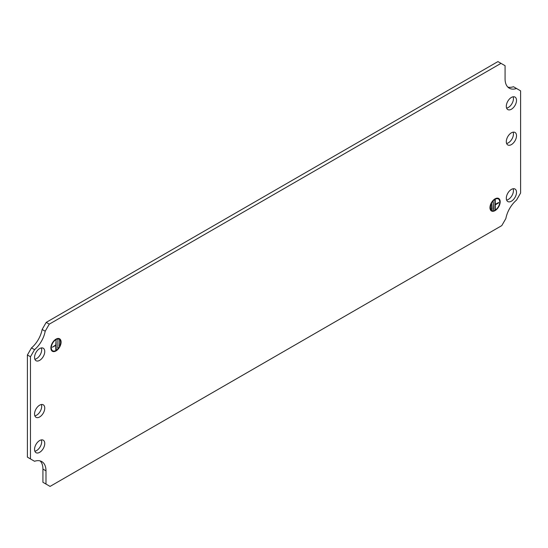 <?xml version="1.0" encoding="UTF-8"?>
<svg xmlns="http://www.w3.org/2000/svg" width="548" height="548" viewBox="0 0 548 548"><rect width="100%" height="100%" fill="white"/><g stroke="black" fill="none" stroke-linecap="round" stroke-linejoin="round"><path stroke-width="0.82" d="M59.465 346.041L59.554 340L59.465 346.041M57.828 348.103L57.917 339.822L57.828 348.103M56.197 349.638L55.786 349.871L55.786 345.391L52.334 347.254L55.786 344.918L56.081 340.061L56.197 349.638L55.786 349.549M55.992 339.144A7.22 4.172 120 0 0 51.396 350.254A7.22 4.172 120 0 0 55.992 350.932A7.22 4.172 120 0 0 60.972 343.48A7.22 4.172 120 0 0 58.211 338.445A7.22 4.172 120 0 0 55.992 339.144M51.279 350.028A6.953 4.014 120 0 0 53.93 351.104A6.644 3.836 120 0 0 55.992 350.46A6.644 3.836 120 0 0 60.225 340.24A6.644 3.836 120 0 0 55.992 339.616A6.644 3.836 120 0 0 51.409 346.473A6.644 3.836 120 0 0 53.951 351.104L53.457 351.11A6.912 3.994 120 0 0 53.711 351.097M51.19 349.809A6.912 3.994 120 0 0 53.457 351.11M34.853 451.216A7.22 4.172 120 0 0 36.593 450.566A7.22 4.172 120 0 0 41.388 439.893M39.655 440.544A7.22 4.172 120 0 0 34.935 446.908A7.22 4.172 120 0 0 36.045 452.696A7.22 4.172 120 0 0 39.655 452.333A7.22 4.172 120 0 0 44.367 445.976A7.22 4.172 120 0 0 43.265 440.188A7.22 4.172 120 0 0 39.655 440.544M34.853 359.248A7.22 4.172 120 0 0 36.593 358.598A7.22 4.172 120 0 0 41.388 347.925M39.655 348.576A7.22 4.172 120 0 0 34.935 354.94A7.22 4.172 120 0 0 36.045 360.721A7.22 4.172 120 0 0 39.655 360.365A7.22 4.172 120 0 0 44.367 354.001A7.22 4.172 120 0 0 43.265 348.22A7.22 4.172 120 0 0 39.655 348.576M34.853 415.843A7.22 4.172 120 0 0 36.593 415.192A7.22 4.172 120 0 0 41.388 404.52M39.655 405.171A7.22 4.172 120 0 0 34.935 411.534A7.22 4.172 120 0 0 36.045 417.323A7.22 4.172 120 0 0 39.655 416.96A7.22 4.172 120 0 0 44.367 410.603A7.22 4.172 120 0 0 43.265 404.814A7.22 4.172 120 0 0 39.655 405.171M491.597 203.726L491.419 209.713L491.803 209.391L491.597 203.726M493.234 201.664L493.049 209.891L493.44 209.562L493.234 201.664M494.865 200.13L495.276 199.897L495.276 204.377L498.632 202.465L498.543 202.959L495.276 204.849L495.276 209.329L494.885 209.658L494.865 200.13M495.07 210.624A7.22 4.172 120 0 0 500.05 203.171A7.22 4.172 120 0 0 497.289 198.136A7.22 4.172 120 0 0 495.07 198.835A7.22 4.172 120 0 0 490.474 209.946A7.22 4.172 120 0 0 495.07 210.624M499.18 199.725A6.912 3.994 120 0 0 499.064 199.499L499.303 199.931A6.644 3.836 120 0 0 495.07 199.308A6.644 3.836 120 0 0 490.494 206.164A6.644 3.836 120 0 0 493.029 210.795A6.644 3.836 120 0 0 495.07 210.151A6.644 3.836 120 0 0 499.303 199.931A6.953 4.014 120 0 0 497.036 198.157M499.064 199.499A6.912 3.994 120 0 0 496.803 198.184M506.612 108.107A7.22 4.172 120 0 0 508.345 107.456A7.22 4.172 120 0 0 513.147 96.784M511.407 109.223A7.22 4.172 120 0 0 516.127 102.86A7.22 4.172 120 0 0 515.017 97.078A7.22 4.172 120 0 0 511.407 97.434A7.22 4.172 120 0 0 506.695 103.798A7.22 4.172 120 0 0 507.797 109.579A7.22 4.172 120 0 0 511.407 109.223M506.612 200.075A7.22 4.172 120 0 0 508.345 199.424A7.22 4.172 120 0 0 513.147 188.752M511.407 201.191A7.22 4.172 120 0 0 516.127 194.828A7.22 4.172 120 0 0 515.017 189.046A7.22 4.172 120 0 0 511.407 189.403A7.22 4.172 120 0 0 506.695 195.766A7.22 4.172 120 0 0 507.797 201.548A7.22 4.172 120 0 0 511.407 201.191M506.612 143.48A7.22 4.172 120 0 0 508.345 142.829A7.22 4.172 120 0 0 513.147 132.157M511.407 144.597A7.22 4.172 120 0 0 516.127 138.233A7.22 4.172 120 0 0 515.017 132.452A7.22 4.172 120 0 0 511.407 132.808A7.22 4.172 120 0 0 506.695 139.171A7.22 4.172 120 0 0 507.797 144.953A7.22 4.172 120 0 0 511.407 144.597M50.067 486.412L501.783 225.618L505.866 218.542A20.214 11.672 -60 0 1 516.517 200.095L520.6 193.026L520.6 90.852L516.517 88.495A20.214 11.672 -60 0 1 509.263 88.173A20.214 11.672 -60 0 1 505.078 78.919L505.078 65.712L500.995 63.356L49.279 324.149L45.196 331.225A20.214 11.672 -60 0 1 34.545 349.672L30.462 356.748L30.462 458.916L34.545 461.279A20.214 11.672 -60 0 1 41.799 461.594A20.214 11.672 -60 0 1 45.984 470.848L45.984 484.055L50.067 486.412M40.148 460.909A20.214 11.672 -60 0 1 42.922 469.081L42.922 482.288L45.984 484.055M31.483 459.505L34.545 461.279M500.995 63.356L497.933 61.588L46.217 322.382L42.134 329.458A20.214 11.672 -60 0 1 31.483 347.905L27.4 354.974L27.4 457.148L30.462 458.916M516.517 88.495L513.455 86.721A20.214 11.672 -60 0 1 507.852 87.091M49.279 324.149L46.217 322.382M490.268 209.5A6.912 3.994 120 0 0 492.542 210.802A6.912 3.994 120 0 0 492.789 210.788M490.357 209.72A6.953 4.014 120 0 0 493.008 210.795M494.865 204.609L495.276 204.849M494.865 204.438L495.276 204.377M45.196 331.225L42.134 329.458M34.545 349.672L31.483 347.905M30.462 356.748L27.4 354.974M60.095 340.034A6.912 3.994 120 0 0 59.985 339.808A6.912 3.994 120 0 0 57.718 338.493M60.212 340.219A6.953 4.014 120 0 0 57.958 338.465M55.636 345.007L55.786 345.391M59.259 345.603L59.67 345.685M57.622 347.665L58.033 347.747M494.865 209.24L495.276 209.329M493.029 209.48L493.44 209.562M491.398 209.302L491.803 209.391M45.984 470.848L42.922 469.081M493.029 210.795L492.542 210.802M60.225 340.24L59.985 339.808"/></g></svg>
